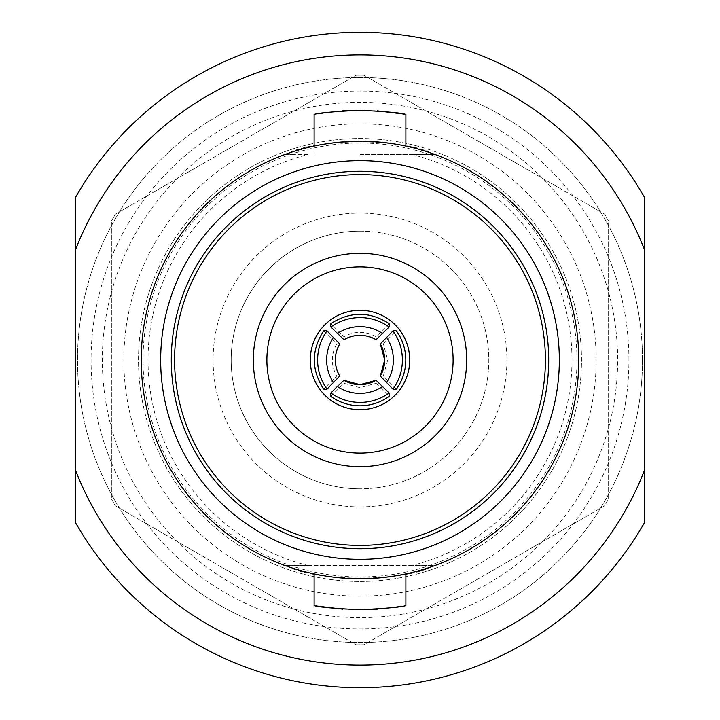 <?xml version="1.0" encoding="UTF-8"?>
<svg xmlns="http://www.w3.org/2000/svg" width="720" height="720" viewBox="0 0 720 720"><rect width="100%" height="100%" fill="white"/><g stroke="black" fill="none" stroke-linecap="round" stroke-linejoin="round"><path stroke-width="0.54" stroke-dasharray="3.6 2.7" d="M307.737 154.566L286.425 154.566L287.604 153.558A218.772 218.772 0 0 0 287.604 566.442L286.425 565.434L433.575 565.434L432.396 566.442A218.772 218.772 0 0 0 432.396 153.558L433.575 154.566L412.263 154.566L433.575 154.566L432.396 153.558C415.521 146.592 391.392 142.488 360 141.228C328.617 142.488 304.479 146.592 287.604 153.558A218.772 218.772 0 0 0 360 578.772A218.772 218.772 0 0 0 578.772 360A218.772 218.772 0 0 0 360 141.228A218.772 218.772 0 0 0 287.604 566.442C304.479 573.408 328.608 577.512 360 578.772C391.383 577.512 415.521 573.408 432.396 566.442A218.772 218.772 0 0 0 432.396 153.558C403.155 137.979 316.395 138.114 287.604 153.558L286.425 154.566L307.737 154.566A211.977 211.977 0 0 0 307.737 565.434L286.425 565.434L307.737 565.434M412.263 565.434L286.425 565.434L287.604 566.442C316.845 582.021 403.605 581.886 432.396 566.442L433.575 565.434L412.263 565.434A211.977 211.977 0 0 0 412.263 154.566M360 231.183A128.817 128.817 0 0 1 488.817 360A128.817 128.817 0 0 1 360 488.817A128.817 128.817 0 0 0 488.817 360A128.817 128.817 0 0 0 360 231.183A128.817 128.817 0 0 0 231.183 360A128.817 128.817 0 0 0 360 488.817A128.817 128.817 0 0 1 231.183 360A128.817 128.817 0 0 1 360 231.183A128.817 128.817 0 0 0 231.183 360A128.817 128.817 0 0 0 360 488.817M360 581.481A221.481 221.481 0 0 0 581.481 360A221.481 221.481 0 0 0 360 138.519A221.481 221.481 0 0 0 138.519 360A221.481 221.481 0 0 0 360 581.481A221.481 221.481 0 0 0 581.481 360A221.481 221.481 0 0 0 360 138.519A221.481 221.481 0 0 0 138.519 360A221.481 221.481 0 0 0 360 581.481M364.032 75.267A284.76 284.76 0 0 0 355.968 75.267L115.425 214.146A284.76 284.76 0 0 0 111.402 221.121L111.402 498.879A284.76 284.76 0 0 0 115.425 505.854L355.968 644.733A284.76 284.76 0 0 0 364.032 644.733L604.575 505.854A284.76 284.76 0 0 0 608.598 498.879L608.598 221.121A284.76 284.76 0 0 0 604.575 214.146L364.032 75.267L604.575 214.146A284.76 284.76 0 0 1 608.598 221.121L608.598 498.879A284.76 284.76 0 0 1 604.575 505.854L364.032 644.733A284.76 284.76 0 0 1 355.968 644.733L115.425 505.854A284.76 284.76 0 0 1 111.402 498.879L111.402 221.121A284.76 284.76 0 0 1 115.425 214.146L355.968 75.267A284.76 284.76 0 0 1 364.032 75.267M360 123.831A236.169 236.169 0 0 1 596.169 360A236.169 236.169 0 0 1 360 596.169A236.169 236.169 0 0 1 123.831 360A236.169 236.169 0 0 1 360 123.831M330.885 396.378L343.935 383.319L360 387.711L376.065 383.319L376.065 380.313M396.378 389.115L383.319 376.065L387.711 360L383.319 343.935L380.313 343.935M466.668 360A106.668 106.668 0 0 0 360 253.332A106.668 106.668 0 0 0 253.332 360A106.668 106.668 0 0 0 360 466.668A106.668 106.668 0 0 0 466.668 360M409.716 360A49.716 49.716 0 0 1 360 409.716A49.716 49.716 0 0 1 310.284 360A49.716 49.716 0 0 1 360 310.284A49.716 49.716 0 0 1 409.716 360M360 154.566L433.575 154.566L360 154.566M628.938 360A268.938 268.938 0 0 0 360 91.062A268.938 268.938 0 0 0 91.062 360A268.938 268.938 0 0 0 360 628.938A268.938 268.938 0 0 0 628.938 360M642.501 360A282.501 282.501 0 0 0 360 77.499A282.501 282.501 0 0 0 77.499 360A282.501 282.501 0 0 0 360 642.501A282.501 282.501 0 0 0 642.501 360A282.501 282.501 0 0 0 360 77.499A282.501 282.501 0 0 0 77.499 360A282.501 282.501 0 0 0 360 642.501A282.501 282.501 0 0 0 642.501 360M344.943 141.75A218.772 218.772 0 0 0 316.836 145.53A218.772 218.772 0 0 1 346.707 141.633L364.428 141.273M355.572 141.273L375.057 141.75A218.772 218.772 0 0 1 403.164 145.53A218.772 218.772 0 0 0 373.293 141.633L352.593 141.354M379.8 142.128L357.966 141.237A218.772 218.772 0 0 1 362.034 141.237L382.779 142.416M340.2 142.128L362.034 141.237A218.772 218.772 0 0 0 357.966 141.237L337.221 142.416M377.55 609.111L392.814 607.563M402.021 606.168L405.882 605.484M377.343 110.871L360 110.268M360 617.643A257.643 257.643 0 0 1 102.357 360A257.643 257.643 0 0 1 360 102.357A257.643 257.643 0 0 1 617.643 360A257.643 257.643 0 0 1 360 617.643M644.76 197.829A327.699 327.699 0 0 0 75.24 197.829L75.24 250.461A305.1 305.1 0 0 1 644.76 250.461L644.76 197.829M644.76 469.539A305.1 305.1 0 0 1 75.24 469.539L75.24 522.171A327.699 327.699 0 0 0 644.76 522.171L644.76 250.461M75.24 469.539L75.24 250.461M342.45 110.889L327.186 112.437M317.979 113.832L314.118 114.516M342.657 609.129L360 609.732M352.593 141.309L373.293 141.588A218.817 218.817 0 0 1 403.164 145.485L403.164 145.485A218.817 218.817 0 0 0 375.057 141.705L375.057 141.75M375.057 141.705L355.572 141.228M382.779 142.371L362.034 141.192A218.817 218.817 0 0 0 357.966 141.192L379.8 142.083M337.221 142.371L357.966 141.192A218.817 218.817 0 0 1 362.034 141.192L340.2 142.083M364.428 141.228L346.707 141.588A218.817 218.817 0 0 0 316.836 145.485L316.836 145.485A218.817 218.817 0 0 1 344.943 141.705M376.065 383.319L389.115 396.378M323.622 330.885L336.681 343.935C330.885 354.645 330.885 365.355 336.681 376.065L323.622 389.115M389.115 323.622L376.065 336.681C365.355 330.885 354.645 330.885 343.935 336.681L330.885 323.622M383.319 343.935L396.378 330.885M383.319 376.065L380.313 376.065M343.935 336.681L343.935 339.687M376.065 336.681L376.065 339.687M336.681 376.065L339.687 376.065M336.681 343.935L339.687 343.935M343.935 383.319L343.935 380.313M360 506.898A146.898 146.898 0 0 0 506.898 360A146.898 146.898 0 0 0 360 213.102A146.898 146.898 0 0 0 213.102 360A146.898 146.898 0 0 0 360 506.898M360 576.963A216.963 216.963 0 0 0 576.963 360A216.963 216.963 0 0 0 360 143.037A216.963 216.963 0 0 0 143.037 360A216.963 216.963 0 0 0 360 576.963M355.968 644.733A284.76 284.76 0 0 0 360 644.76M111.402 498.879A284.76 284.76 0 0 0 115.425 505.854M115.425 214.146A284.76 284.76 0 0 0 111.402 221.121M360 75.24A284.76 284.76 0 0 0 355.968 75.267M405.882 573.903L405.882 565.434M405.882 154.566L405.882 146.097M314.118 154.566L314.118 146.097M314.118 573.903L314.118 565.434"/><path stroke-width="1.08" d="M337.374 386.496L343.935 380.313A31.644 31.617 -0 0 0 376.065 380.313L389.115 392.985A49.716 49.68 180 0 1 330.885 392.985L337.374 386.496A40.68 40.644 180 0 0 382.626 386.496M389.115 392.985L389.115 396.378C380.394 402.57 370.692 405.711 360 405.801C349.308 405.711 339.606 402.57 330.885 396.378L330.885 392.985M392.985 330.885L396.378 330.885C402.57 339.606 405.711 349.308 405.801 360C405.711 370.692 402.57 380.394 396.378 389.115L392.985 389.115L380.313 376.065A31.644 31.617 -90 0 0 380.313 343.935L392.985 330.885A49.716 49.68 90 0 1 392.985 389.115M453.114 360A93.114 93.114 0 0 0 360 266.886A93.114 93.114 0 0 0 266.886 360A93.114 93.114 0 0 0 360 453.114A93.114 93.114 0 0 0 453.114 360M253.332 360A106.668 106.668 0 0 1 360 253.332A106.668 106.668 0 0 1 466.668 360A106.668 106.668 0 0 1 360 466.668A106.668 106.668 0 0 1 253.332 360M310.284 360A49.716 49.716 0 0 0 360 409.716A49.716 49.716 0 0 0 409.716 360A49.716 49.716 0 0 0 360 310.284A49.716 49.716 0 0 0 310.284 360M360 559.332A199.332 199.332 0 0 1 160.668 360A199.332 199.332 0 0 1 360 160.668A199.332 199.332 0 0 1 559.332 360A199.332 199.332 0 0 1 360 559.332M360 548.712A188.712 188.712 0 0 1 171.288 360A188.712 188.712 0 0 1 360 171.288A188.712 188.712 0 0 1 548.712 360A188.712 188.712 0 0 1 360 548.712M578.772 360A218.772 218.772 0 0 0 360 141.228A218.772 218.772 0 0 0 141.228 360A218.772 218.772 0 0 0 360 578.772A218.772 218.772 0 0 0 578.772 360M360 609.732C332.118 608.319 316.818 606.906 314.118 605.484C316.836 606.906 332.136 608.328 360 609.732C387.846 608.328 403.137 606.915 405.882 605.484C403.2 606.906 387.909 608.319 360 609.732L377.55 609.111M392.814 607.563L402.021 606.168M360 110.268C332.154 111.672 316.863 113.085 314.118 114.516C316.8 113.094 332.091 111.681 360 110.268C387.882 111.681 403.182 113.094 405.882 114.516C403.164 113.094 387.864 111.672 360 110.268L342.45 110.889M405.882 146.097L405.882 114.516L402.669 113.94M402.345 113.886L377.343 110.871M360 174.591A185.409 185.409 0 0 0 174.591 360A185.409 185.409 0 0 0 360 545.409A185.409 185.409 0 0 0 545.409 360A185.409 185.409 0 0 0 360 174.591M644.76 469.539L644.76 250.461A305.1 305.1 0 0 0 75.24 250.461L75.24 469.539A305.1 305.1 0 0 0 644.76 469.539L644.76 522.171A327.699 327.699 0 0 1 75.24 522.171L75.24 469.539M75.24 250.461L75.24 197.829A327.699 327.699 0 0 1 644.76 197.829L644.76 250.461M327.186 112.437L317.979 113.832M314.118 573.903L314.118 605.484L317.331 606.06M317.655 606.114L342.657 609.129M327.015 389.115L323.622 389.115C311.238 369.702 311.238 350.298 323.622 330.885L327.015 330.885L339.687 343.935A31.644 31.617 90 0 0 339.687 376.065L327.015 389.115A49.716 49.68 -90 0 1 327.015 330.885M330.885 327.015L330.885 323.622C350.298 311.238 369.702 311.238 389.115 323.622L389.115 327.015L376.065 339.687A31.644 31.617 180 0 0 343.935 339.687L330.885 327.015A49.716 49.68 0 0 1 389.115 327.015M386.496 337.374A40.68 40.644 90 0 1 386.496 382.626M337.374 333.504A40.68 40.644 0 0 1 382.626 333.504M333.504 382.626A40.68 40.644 -90 0 1 333.504 337.374M376.074 380.304L360 384.687L343.926 380.304M380.304 343.926L384.687 360L380.304 376.074M405.882 605.484L405.882 573.903M314.118 146.097L314.118 114.516M376.074 339.696C365.355 333.873 354.645 333.873 343.926 339.696M339.696 343.926C333.873 354.645 333.873 365.355 339.696 376.074"/></g></svg>
